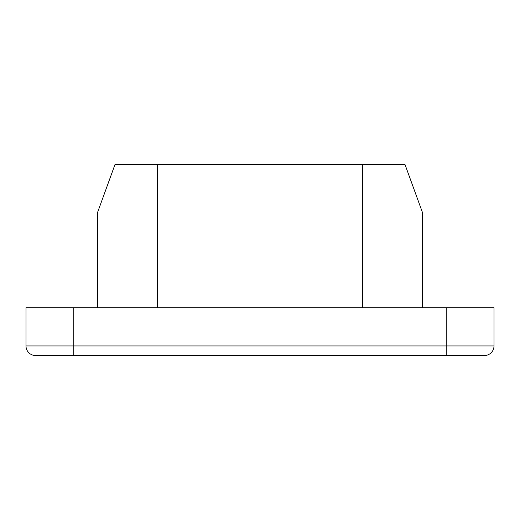 <?xml version="1.0" encoding="UTF-8"?>
<svg xmlns="http://www.w3.org/2000/svg" width="520" height="520" viewBox="0 0 520 520"><rect width="100%" height="100%" fill="white"/><g stroke="black" fill="none" stroke-linecap="round" stroke-linejoin="round"><path stroke-width="0.78" d="M422.37 307.756L422.37 212.244L404.989 164.489L115.011 164.489L97.63 212.244L97.63 307.756M157.326 164.489L157.326 307.756M362.674 164.489L362.674 307.756M73.755 355.511L73.755 345.956L494 345.956A9.549 9.549 0 0 1 484.451 355.511L35.548 355.511A9.549 9.549 0 0 1 26 345.956L26 307.756L494 307.756L494 345.956L494 307.756M73.755 307.756L73.755 345.956L26 345.956L26 307.756M446.245 355.511L446.245 307.756M494 345.956A9.549 9.549 0 0 1 484.451 355.511M35.548 355.511A9.549 9.549 0 0 1 26 345.956"/></g></svg>
